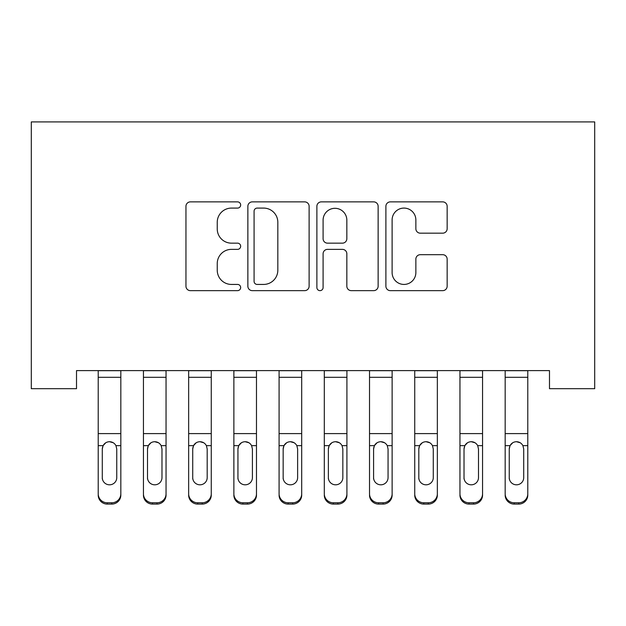 <?xml version="1.0" encoding="UTF-8"?>
<svg xmlns="http://www.w3.org/2000/svg" width="626" height="626" viewBox="0 0 626 626"><rect width="100%" height="100%" fill="white"/><g stroke="black" fill="none" stroke-linecap="round" stroke-linejoin="round"><path stroke-width="0.94" d="M240.658 204.984A3.107 3.107 0 0 0 237.551 201.877L190.39 201.877A4.437 4.437 0 0 0 185.953 206.314L185.953 286.207A4.437 4.437 0 0 0 190.39 290.644L237.551 290.644A3.107 3.107 0 0 0 240.658 287.537A3.107 3.107 0 0 0 237.551 284.431L231.448 284.431A14.202 14.202 0 0 1 217.245 270.229L217.245 263.569A14.202 14.202 0 0 1 231.448 249.367L237.551 249.367A3.107 3.107 0 0 0 240.658 246.261A3.107 3.107 0 0 0 237.551 243.154L231.448 243.154A14.202 14.202 0 0 1 217.245 228.952L217.245 222.293A14.202 14.202 0 0 1 231.448 208.09L237.551 208.09A3.107 3.107 0 0 0 240.658 204.984M442.707 233.169A4.437 4.437 0 0 0 447.152 228.733L447.152 206.314A4.437 4.437 0 0 0 442.707 201.877L390.334 201.877A4.437 4.437 0 0 0 385.898 206.314L385.898 286.207A4.437 4.437 0 0 0 390.334 290.644L442.707 290.644A4.437 4.437 0 0 0 447.152 286.207L447.152 259.133A4.437 4.437 0 0 0 442.707 254.696L420.296 254.696A4.437 4.437 0 0 0 415.86 259.133L415.86 272.56A11.871 11.871 0 0 1 403.989 284.431A11.871 11.871 0 0 1 392.111 272.56L392.111 219.961A11.871 11.871 0 0 1 403.989 208.09A11.871 11.871 0 0 1 415.86 219.961L415.86 228.733A4.437 4.437 0 0 0 420.296 233.169L442.707 233.169M549.487 370.608L76.513 370.608L76.513 388.691L31.3 388.691L31.3 121.913L594.7 121.913L594.7 388.691L549.487 388.691L549.487 370.608M309.119 206.314A4.437 4.437 0 0 0 304.682 201.877L252.309 201.877A4.437 4.437 0 0 0 247.865 206.314L247.865 286.207A4.437 4.437 0 0 0 252.309 290.644L304.682 290.644A4.437 4.437 0 0 0 309.119 286.207L309.119 206.314M321.318 201.877L373.691 201.877A4.437 4.437 0 0 1 378.135 206.314L378.135 286.207A4.437 4.437 0 0 1 373.691 290.644L351.28 290.644A4.437 4.437 0 0 1 346.843 286.207L346.843 253.804A4.437 4.437 0 0 0 342.406 249.367L327.539 249.367A4.437 4.437 0 0 0 323.094 253.804L323.094 287.537A3.107 3.107 0 0 1 319.988 290.644A3.107 3.107 0 0 1 316.881 287.537L316.881 206.314A4.437 4.437 0 0 1 321.318 201.877M257.184 208.09A3.107 3.107 0 0 0 254.078 211.197L254.078 281.324A3.107 3.107 0 0 0 257.184 284.431L263.624 284.431A14.202 14.202 0 0 0 277.827 270.229L277.827 222.293A14.202 14.202 0 0 0 263.624 208.09L257.184 208.09M346.843 220.188A11.871 11.871 0 0 0 334.973 208.309A11.871 11.871 0 0 0 323.094 220.188L323.094 238.717A4.437 4.437 0 0 0 327.539 243.154L342.406 243.154A4.437 4.437 0 0 0 346.843 238.717L346.843 220.188M98.219 370.608L98.219 493.797A9.046 8.983 -0 0 0 107.265 502.78L111.788 502.78A9.046 8.983 -0 0 0 120.826 493.797L120.826 495.103A9.046 8.983 180 0 1 111.788 504.087L111.788 502.78M120.826 446.956L120.826 495.103M116.757 477.63L116.757 448.991L116.757 477.63A7.238 7.183 180 0 1 109.527 484.814A7.238 7.183 180 0 0 116.757 477.63M102.288 478.937L102.288 477.63A7.238 7.183 180 0 0 109.527 484.814M105.747 442.77L103.094 445.649L102.288 448.31M113.298 442.77L109.527 441.713C112.406 441.815 114.55 443.13 115.959 445.649L116.757 448.991M120.826 370.608L120.826 493.797M107.265 502.78L107.265 504.087L111.788 504.087M107.265 504.087A9.046 8.983 180 0 1 98.219 495.103M98.219 445.649L103.094 445.649L102.288 448.991L102.288 477.63M103.094 445.649C104.487 443.138 106.631 441.823 109.527 441.713M143.44 446.956L143.44 493.797A9.046 8.983 -0 0 0 152.478 502.78L157.001 502.78A9.046 8.983 -0 0 0 166.046 493.797L166.046 495.103A9.046 8.983 180 0 1 157.001 504.087L157.001 502.78M161.977 477.63L161.977 448.991L161.977 477.63A7.238 7.183 180 0 1 154.739 484.814A7.238 7.183 180 0 0 161.977 477.63M147.509 478.937L147.509 477.63A7.238 7.183 180 0 0 154.739 484.814M150.968 442.77L148.307 445.649L147.509 448.31M158.519 442.77L154.739 441.713C157.627 441.815 159.771 443.13 161.172 445.649L161.977 448.991M188.653 446.956L188.653 493.797A9.046 8.983 -0 0 0 197.699 502.78L202.221 502.78A9.046 8.983 -0 0 0 211.259 493.797L211.259 495.103A9.046 8.983 180 0 1 202.221 504.087L202.221 502.78M207.19 477.63L207.19 448.991L207.19 477.63A7.238 7.183 180 0 1 199.96 484.814A7.238 7.183 180 0 0 207.19 477.63M192.722 478.937L192.722 477.63A7.238 7.183 180 0 0 199.96 484.814M196.181 442.77L193.528 445.649L192.722 448.31M203.732 442.77L199.96 441.713C202.84 441.815 204.984 443.13 206.392 445.649L207.19 448.991M166.046 370.608L166.046 493.797M143.44 370.608L143.44 493.797M152.478 502.78L152.478 504.087L157.001 504.087M152.478 504.087A9.046 8.983 180 0 1 143.44 495.103M143.44 445.649L148.307 445.649L147.509 448.991L147.509 477.63M148.307 445.649C149.708 443.138 151.852 441.823 154.739 441.713M211.259 370.608L211.259 493.797M188.653 370.608L188.653 493.797M197.699 502.78L197.699 504.087L202.221 504.087M197.699 504.087A9.046 8.983 180 0 1 188.653 495.103M188.653 445.649L193.528 445.649L192.722 448.991L192.722 477.63M193.528 445.649C194.921 443.138 197.065 441.823 199.96 441.713M233.874 446.956L233.874 493.797A9.046 8.983 -0 0 0 242.911 502.78L247.434 502.78A9.046 8.983 -0 0 0 256.48 493.797L256.48 495.103A9.046 8.983 180 0 1 247.434 504.087L247.434 502.78M252.411 477.63L252.411 448.991L252.411 477.63A7.238 7.183 180 0 1 245.173 484.814A7.238 7.183 180 0 0 252.411 477.63M237.943 478.937L237.943 477.63A7.238 7.183 180 0 0 245.173 484.814M241.401 442.77L238.741 445.649L237.943 448.31M248.952 442.77L245.173 441.713C248.06 441.815 250.204 443.13 251.605 445.649L252.411 448.991M279.086 446.956L279.086 493.797A9.046 8.983 -0 0 0 288.132 502.78L292.655 502.78A9.046 8.983 -0 0 0 301.693 493.797L301.693 495.103A9.046 8.983 180 0 1 292.655 504.087L292.655 502.78M297.624 477.63L297.624 448.991L297.624 477.63A7.238 7.183 180 0 1 290.394 484.814A7.238 7.183 180 0 0 297.624 477.63M283.155 478.937L283.155 477.63A7.238 7.183 180 0 0 290.394 484.814M286.614 442.77L283.961 445.649L283.155 448.31M294.165 442.77L290.394 441.713C293.273 441.815 295.417 443.13 296.826 445.649L297.624 448.991M256.48 370.608L256.48 493.797M233.874 370.608L233.874 493.797M242.911 502.78L242.911 504.087L247.434 504.087M242.911 504.087A9.046 8.983 180 0 1 233.874 495.103M233.874 445.649L238.741 445.649L237.943 448.991L237.943 477.63M238.741 445.649C240.141 443.138 242.285 441.823 245.173 441.713M301.693 370.608L301.693 493.797M279.086 370.608L279.086 493.797M288.132 502.78L288.132 504.087L292.655 504.087M288.132 504.087A9.046 8.983 180 0 1 279.086 495.103M279.086 445.649L283.961 445.649L283.155 448.991L283.155 477.63M283.961 445.649C285.354 443.138 287.498 441.823 290.394 441.713M324.307 446.956L324.307 493.797A9.046 8.983 -0 0 0 333.345 502.78L337.868 502.78A9.046 8.983 -0 0 0 346.914 493.797L346.914 495.103A9.046 8.983 180 0 1 337.868 504.087L337.868 502.78M342.845 477.63L342.845 448.991L342.845 477.63A7.238 7.183 180 0 1 335.606 484.814A7.238 7.183 180 0 0 342.845 477.63M328.376 478.937L328.376 477.63A7.238 7.183 180 0 0 335.606 484.814M331.835 442.77L329.174 445.649L328.376 448.31M339.386 442.77L335.606 441.713C338.494 441.815 340.638 443.13 342.039 445.649L342.845 448.991M346.914 370.608L346.914 493.797M324.307 370.608L324.307 493.797M333.345 502.78L333.345 504.087L337.868 504.087M333.345 504.087A9.046 8.983 180 0 1 324.307 495.103M324.307 445.649L329.174 445.649L328.376 448.991L328.376 477.63M329.174 445.649C330.575 443.138 332.719 441.823 335.606 441.713M369.52 446.956L369.52 493.797A9.046 8.983 -0 0 0 378.566 502.78L383.089 502.78A9.046 8.983 -0 0 0 392.126 493.797L392.126 495.103A9.046 8.983 180 0 1 383.089 504.087L383.089 502.78M388.057 477.63L388.057 448.991L388.057 477.63A7.238 7.183 180 0 1 380.827 484.814A7.238 7.183 180 0 0 388.057 477.63M373.589 478.937L373.589 477.63A7.238 7.183 180 0 0 380.827 484.814M377.048 442.77L374.395 445.649L373.589 448.31M384.599 442.77L380.827 441.713C383.707 441.815 385.851 443.13 387.259 445.649L388.057 448.991M392.126 370.608L392.126 493.797M369.52 370.608L369.52 493.797M378.566 502.78L378.566 504.087L383.089 504.087M378.566 504.087A9.046 8.983 180 0 1 369.52 495.103M369.52 445.649L374.395 445.649L373.589 448.991L373.589 477.63M374.395 445.649C375.788 443.138 377.932 441.823 380.827 441.713M414.741 446.956L414.741 493.797A9.046 8.983 -0 0 0 423.779 502.78L428.301 502.78A9.046 8.983 -0 0 0 437.347 493.797L437.347 495.103A9.046 8.983 180 0 1 428.301 504.087L428.301 502.78M433.278 477.63L433.278 448.991L433.278 477.63A7.238 7.183 180 0 1 426.04 484.814A7.238 7.183 180 0 0 433.278 477.63M418.81 478.937L418.81 477.63A7.238 7.183 180 0 0 426.04 484.814M422.268 442.77L419.608 445.649L418.81 448.31M429.819 442.77L426.04 441.713C428.927 441.815 431.071 443.13 432.472 445.649L433.278 448.991M437.347 370.608L437.347 493.797M414.741 370.608L414.741 493.797M423.779 502.78L423.779 504.087L428.301 504.087M423.779 504.087A9.046 8.983 180 0 1 414.741 495.103M414.741 445.649L419.608 445.649L418.81 448.991L418.81 477.63M419.608 445.649C421.008 443.138 423.153 441.823 426.04 441.713M459.953 446.956L459.953 493.797A9.046 8.983 -0 0 0 468.999 502.78L473.522 502.78A9.046 8.983 -0 0 0 482.56 493.797L482.56 495.103A9.046 8.983 180 0 1 473.522 504.087L473.522 502.78M478.491 477.63L478.491 448.991L478.491 477.63A7.238 7.183 180 0 1 471.261 484.814A7.238 7.183 180 0 0 478.491 477.63M464.022 478.937L464.022 477.63A7.238 7.183 180 0 0 471.261 484.814M467.481 442.77L464.828 445.649L464.022 448.31M475.032 442.77L471.261 441.713C474.14 441.815 476.284 443.13 477.693 445.649L478.491 448.991M482.56 370.608L482.56 493.797M459.953 370.608L459.953 493.797M468.999 502.78L468.999 504.087L473.522 504.087M468.999 504.087A9.046 8.983 180 0 1 459.953 495.103M459.953 445.649L464.828 445.649L464.022 448.991L464.022 477.63M464.828 445.649C466.221 443.138 468.365 441.823 471.261 441.713M505.174 446.956L505.174 493.797A9.046 8.983 -0 0 0 514.212 502.78L518.735 502.78A9.046 8.983 -0 0 0 527.781 493.797L527.781 495.103A9.046 8.983 180 0 1 518.735 504.087L518.735 502.78M523.712 477.63L523.712 448.991L523.712 477.63A7.238 7.183 180 0 1 516.473 484.814A7.238 7.183 180 0 0 523.712 477.63M509.243 478.937L509.243 477.63A7.238 7.183 180 0 0 516.473 484.814M512.702 442.77L510.041 445.649L509.243 448.31M520.253 442.77L516.473 441.713C519.361 441.815 521.505 443.13 522.906 445.649L523.712 448.991M527.781 370.608L527.781 493.797M505.174 370.608L505.174 493.797M514.212 502.78L514.212 504.087L518.735 504.087M514.212 504.087A9.046 8.983 180 0 1 505.174 495.103M505.174 445.649L510.041 445.649L509.243 448.991L509.243 477.63M510.041 445.649C511.442 443.138 513.586 441.823 516.473 441.713M98.219 370.694L120.826 370.694M115.959 445.649L120.826 445.649M98.219 433.599L120.826 433.599M98.219 377.306L120.826 377.306M143.44 370.694L166.046 370.694M161.172 445.649L166.046 445.649M143.44 433.599L166.046 433.599M143.44 377.306L166.046 377.306M188.653 370.694L211.259 370.694M206.392 445.649L211.259 445.649M188.653 433.599L211.259 433.599M188.653 377.306L211.259 377.306M233.874 370.694L256.48 370.694M251.605 445.649L256.48 445.649M233.874 433.599L256.48 433.599M233.874 377.306L256.48 377.306M279.086 370.694L301.693 370.694M296.826 445.649L301.693 445.649M279.086 433.599L301.693 433.599M279.086 377.306L301.693 377.306M324.307 370.694L346.914 370.694M342.039 445.649L346.914 445.649M324.307 433.599L346.914 433.599M324.307 377.306L346.914 377.306M369.52 370.694L392.126 370.694M387.259 445.649L392.126 445.649M369.52 433.599L392.126 433.599M369.52 377.306L392.126 377.306M414.741 370.694L437.347 370.694M432.472 445.649L437.347 445.649M414.741 433.599L437.347 433.599M414.741 377.306L437.347 377.306M459.953 370.694L482.56 370.694M477.693 445.649L482.56 445.649M459.953 433.599L482.56 433.599M459.953 377.306L482.56 377.306M505.174 370.694L527.781 370.694M522.906 445.649L527.781 445.649M505.174 433.599L527.781 433.599M505.174 377.306L527.781 377.306"/></g></svg>
